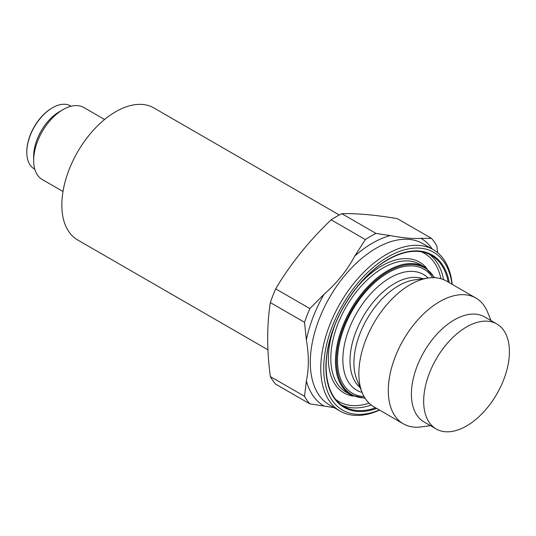 <?xml version="1.0" encoding="UTF-8"?>
<svg xmlns="http://www.w3.org/2000/svg" width="536" height="536" viewBox="0 0 536 536"><rect width="100%" height="100%" fill="white"/><g stroke="black" fill="none" stroke-linecap="round" stroke-linejoin="round"><path stroke-width="0.8" d="M270.338 376.567A103.937 60.005 120 0 0 275.665 384.145L309.862 403.889A103.937 60.005 -60 0 1 304.535 396.312L270.338 376.567C266.801 349.941 266.801 325.285 270.338 302.585L304.535 322.33L306.364 339.904A96.842 55.912 -60 0 1 324.079 294.231C336.963 282.975 347.201 270.245 354.785 256.034A96.842 55.912 -60 0 1 390.228 235.572C403.112 238.004 413.343 238.915 420.928 238.319A96.842 55.912 -60 0 1 432.264 249.073M334.163 407.662L324.079 406.053A96.842 55.912 -60 0 1 306.364 380.841L304.535 396.312M309.862 403.889L324.079 406.053M306.364 380.841C308.977 368.668 308.977 355.02 306.364 339.904M304.535 322.33A103.937 60.005 -60 0 1 309.862 308.595L275.665 288.85A103.937 60.005 120 0 0 270.338 302.585M436.224 428.981L423.969 421.906A60.628 35.008 -60 0 1 423.969 351.897A60.628 35.008 -60 0 1 484.598 316.897L496.852 323.965A60.628 35.008 -60 0 1 506.145 372.547A60.628 35.008 -60 0 1 466.534 425.979A60.628 35.008 -60 0 1 436.224 428.981A60.628 35.008 -60 0 1 436.224 358.973A60.628 35.008 -60 0 1 496.852 323.965M430.442 425.644L421.309 426.891A72.601 41.915 -60 0 1 403.327 423.808A72.601 41.915 -60 0 1 403.327 339.978A72.601 41.915 -60 0 1 475.928 298.063A72.601 41.915 -60 0 1 487.579 312.099L491.07 320.629M403.327 423.808L373.894 406.817A72.601 41.915 -60 0 1 362.236 392.781A72.601 41.915 -60 0 1 373.894 322.987A72.601 41.915 -60 0 1 428.505 277.99A72.601 41.915 -60 0 1 446.488 281.072L475.928 298.063M324.079 294.231L309.862 308.595M390.228 235.572L376.011 233.415A103.937 60.005 -60 0 0 365.351 239.565L354.785 256.034M365.351 239.565L331.154 219.82C309.118 240.791 290.619 263.799 275.665 288.85M376.011 233.415L341.807 213.67A103.937 60.005 120 0 0 336.481 216.524A103.937 60.005 120 0 0 331.154 219.82M420.928 238.319L431.493 238.373L397.297 218.628C375.26 214.929 356.768 213.281 341.807 213.67M431.493 238.373A103.937 60.005 -60 0 1 436.827 245.95L437.624 252.69M71.181 106.215L70.712 105.94A36.374 21.005 120 0 0 52.521 107.743L52.032 108.024A35.684 20.603 120 0 0 26.8 151.728L26.8 152.298A36.374 21.005 120 0 0 34.331 168.947L34.807 169.222M52.032 108.024L52.521 107.743A36.374 21.005 120 0 0 26.8 152.298M339.261 214.983L153.839 107.93A76.219 44.006 120 0 0 115.729 111.702A76.219 44.006 120 0 0 65.935 178.87A76.219 44.006 120 0 0 77.62 239.94L267.94 349.827M104.574 119.488L83.844 107.522A41.574 24.006 120 0 0 63.054 109.579L63.054 109.579A41.574 24.006 120 0 0 33.661 160.499A41.574 24.006 120 0 0 42.27 179.533L63 191.499M59.382 111.702L63.054 109.579L59.382 111.702A36.374 21.005 120 0 0 33.661 156.257L33.661 160.499M452.19 284.361A93.197 53.808 120 0 0 433.269 249.655A93.197 53.808 120 0 0 386.67 254.272A93.197 53.808 120 0 0 325.788 336.394A93.197 53.808 120 0 0 340.072 411.072A93.197 53.808 120 0 0 379.589 410.107M451.969 284.234A91.113 52.608 120 0 0 388.144 256.818A91.113 52.608 120 0 0 323.865 363.247A91.113 52.608 120 0 0 379.374 409.98M353.392 396.158A75.529 43.604 -60 0 1 334.504 326.136M356.922 287.296A75.529 43.604 -60 0 1 427.011 268.643M369.083 403.179A85.572 49.406 -60 0 1 335.804 399.508M421.115 251.739A85.572 49.406 -60 0 1 440.934 278.72M448.197 282.057A87.308 50.404 120 0 0 431.306 255.324C419.4 248.771 404.961 250.225 387.997 259.679C364.467 272.945 341.533 303.081 331.858 333.519C320.836 366.336 326.216 396.928 343.998 406.536A87.308 50.404 120 0 0 375.602 407.802M371.214 405.022A87.308 50.404 -60 0 1 341.747 405.095M428.927 254.091A87.308 50.404 -60 0 1 443.594 279.645M449.309 282.693A87.998 50.806 120 0 0 388.144 259.364A87.998 50.806 120 0 0 326.183 360.353A87.998 50.806 120 0 0 376.708 408.439M350.758 394.838L346.102 392.151A73.794 42.605 -60 0 1 346.102 306.94A73.794 42.605 -60 0 1 419.896 264.335L424.552 267.022A73.794 42.605 120 0 0 387.655 270.68A73.794 42.605 120 0 0 339.442 335.704A73.794 42.605 120 0 0 350.758 394.838L365.123 398.349M434.294 277.688A73.104 42.203 120 0 0 388.144 271.524A73.104 42.203 120 0 0 337.854 346.43A73.104 42.203 120 0 0 364.869 397.947M362.236 392.781L356.875 379.682A63.101 36.435 -60 0 1 367.013 319.014A63.101 36.435 -60 0 1 414.482 279.906L428.505 277.99M360.078 387.508A63.101 36.435 -60 0 1 363.086 316.749A63.101 36.435 -60 0 1 422.864 278.76M362.095 392.446A66.812 38.572 -60 0 1 356.695 313.058A66.812 38.572 -60 0 1 428.15 278.043M364.045 396.553A71.61 41.346 -60 0 1 352.34 310.538A71.61 41.346 -60 0 1 432.673 277.675M340.072 411.072L329.593 405.022A93.197 53.808 -60 0 1 329.593 297.406A93.197 53.808 -60 0 1 422.783 243.599L433.269 249.655M434.776 277.708L424.552 267.022"/></g></svg>
